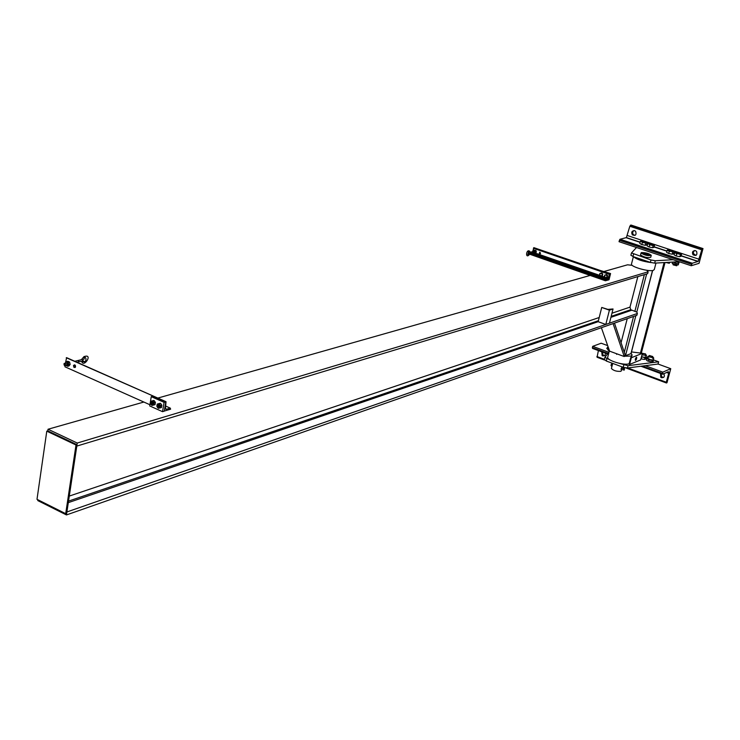 <?xml version="1.0" encoding="UTF-8"?>
<svg xmlns="http://www.w3.org/2000/svg" width="740" height="740" viewBox="0 0 740 740"><rect width="100%" height="100%" fill="white"/><g stroke="black" fill="none" stroke-linecap="round" stroke-linejoin="round"><path stroke-width="1.11" d="M607.808 356.902L607.679 357.383C607.161 360.639 624.782 365.856 629.093 363.701L629.176 363.664M631.109 353.378L632.099 354.932L631.072 356.051L624.384 356.236M622.636 355.949L611.203 351.75M633.634 256.752C636.687 259.453 642.468 261.387 650.96 262.571M655.973 263.061L654.317 269.453L653.337 270.359C649.091 271.969 631.072 266.918 631.442 264.236L631.544 263.847M624.468 356.088L630.952 353.618M614.477 323.112L625.152 354.849L624.227 356.532L609.621 351.167L601.38 327.7M613.099 323.602L624.227 356.532M627.252 318.644L621.063 342.694M613.044 308.969L607.855 309.375L601.731 307.452L609.409 310.18L613.044 308.969L609.436 323.186L605.801 324.453L598.151 321.697L601.731 307.452M605.801 324.453L609.409 310.18M604.312 271.404L627.548 264.809L632.201 265.327M595.506 273.902L593.48 274.475M590.039 275.456L157.851 398.074M143.865 402.042L48.035 429.237L77.256 443.038L76.793 446.091L647.657 273.634L648.129 271.793L77.256 443.038M646.843 270.285L648.129 271.793M47.795 430.874L77.006 444.694L76.007 444.999L46.787 431.17L47.795 430.874L48.035 429.237M611.166 316.368L630.73 309.709L636.89 312.132L637.353 313.473L66.896 511.969L66.452 514.938L37.777 500.582L37.888 499.759M630.73 309.709L629.99 307.137L637.843 276.594M637.353 313.473L636.881 315.277L66.452 514.938M76.007 444.999L65.703 513.671L66.692 513.329L77.006 444.694M46.787 431.17L37 499.315L65.703 513.671M151.256 396.659L149.739 405.955L162.541 411.671L164.271 411.163L165.834 401.848L164.095 402.347L151.256 396.659L153.004 396.168L165.834 401.848M162.541 411.671L164.095 402.347M610.574 273.56L600.168 270.442L610.574 273.56L609.011 279.776L605.403 280.775L605.783 279.914L607.725 279.295L609.741 273.735L533.919 247.66L532.615 251.656M608.271 279.998L609.834 273.772M539.895 252.266L540.542 253.265L539.645 254.144L539.109 253.885L539.895 252.266M539.654 252.22L539.506 253.783L540.089 254.051M609.741 273.735L608.178 279.961M529.831 253.718L528.046 253.644L529.683 253.968M605.487 280.469L529.609 254.181L605.403 280.775M532.264 252.756L607.725 279.295M75.276 367.401L74.629 364.839M74.703 364.866L73.491 365.449L73.843 367.243C75.425 367.891 75.859 367.216 75.166 365.218L74.703 364.866M149.933 404.752L64.954 366.8L65.111 365.699M65.564 362.591L66.609 357.661L166.028 401.7L66.267 357.735M164.289 411.061L170.616 409.192L170.283 408.119L166.195 409.322L165.455 408.212L166.028 401.7M604.765 275.067L605.44 274.91L604.515 275.863L604.765 275.067L606.652 274.596L607.031 276.732L606.698 275.345L605.44 274.91L606.217 274.725M606.893 277.491L605.44 277.842L604.515 275.863L604.848 277.25L606.115 277.685L607.031 276.732L607.327 277.371L607.281 275.937M607.716 275.807L606.652 274.596M599.927 273.402L600.602 273.245L599.687 274.198L599.927 273.402L601.814 272.93L602.193 275.058L601.861 273.68L600.602 273.245L601.38 273.06M602.055 275.826L600.602 276.168L599.687 274.198L600.02 275.576L601.278 276.011L602.193 275.058L602.49 275.696L602.443 274.272M602.878 274.142L601.814 272.93M159.516 406.51L158.526 404.752L157.463 406.103L157.814 406.917L159.516 406.51M159.22 406.482L158.388 404.993L157.49 406.14L159.22 406.482M156.88 406.399L157.49 407.389L156.945 405.27L156.88 406.399M159.738 404.641L159.128 403.642L158.073 403.892L159.738 404.641L160.284 406.76L159.165 408.138L157.49 407.389L158.36 408.314L160.219 407.888L160.608 405.557L159.738 404.641M157.269 404.068L156.945 405.27L158.073 403.892L157.269 404.068L158.499 403.716L160.358 403.291L161.228 404.207L161.838 405.196L161.45 407.536L160.219 407.888M158.175 404.743L159.294 405.15L159.646 406.473L158.934 407.324M160.358 403.291L159.128 403.642M161.838 405.196L160.608 405.557M152.801 403.615L151.978 402.135L151.08 403.291L152.801 403.615M153.106 403.651L152.116 401.894L151.053 403.263L151.404 404.059L153.189 403.781M150.479 403.541L151.09 404.53L150.544 402.421L150.479 403.541M151.663 401.043L150.858 401.219L150.544 402.421L151.663 401.043L153.319 401.783L153.865 403.901L154.188 402.699L152.718 400.793L151.663 401.043M153.8 405.03L153.865 403.901L152.745 405.279L151.09 404.53L151.95 405.446L155.03 404.669L155.419 402.347L154.188 402.699M151.765 401.885L152.875 402.292L153.226 403.615L152.514 404.466M150.858 401.219L153.948 400.442L155.419 402.347M153.948 400.442L152.718 400.793M529.627 254.061L527.888 254.338M530.118 252.257L530.358 253.145L529.424 253.7L528.508 252.174M528.804 250.768L529.822 251.424L528.887 252.405M533.355 252.488L534.058 253.071L533.299 252.507M536.37 252.072L534.807 253.293L536.37 252.072L535.982 250.508L535.566 251.443L534.678 250.416L533.133 251.535M533.068 251.554L534.04 250.166L535.436 250.638M534.807 253.293L534.058 253.071L535.26 252.766L535.566 251.443L535.816 252.211M533.873 252.368L534.558 250.925M535.982 250.508L534.04 250.166M82.094 361.601L84.046 361.361L82.621 360.75M81.761 361.666L84.295 361.777M64.695 365.634L65.453 363.516C64.056 362.942 63.668 363.543 64.297 365.329L64.695 365.634M80.725 359.862L82.233 359.501L82.612 360.815L81.52 361.61M83.01 357.762L84.286 356.588L84.258 358.974M66.471 361.518L65.749 362.332L67.747 361.222L69.542 362.017L70.161 364.385L68.968 365.949L67.701 366.263L68.163 365.505L66.665 365.884L65.786 365.07M68.885 364.69L68.274 362.322L67.238 361.953L68.45 363.543L68.163 365.505L70.161 364.385M69.542 362.017L68.274 362.322M65.37 363.433L65.749 362.332L65.305 363.368M66.017 363.386L67.534 363.016L66.776 365.135M65.897 365.458L67.701 366.263M646.371 357.309L647.435 357.697M653.605 359.945L658.646 361.786L628.029 365.699L619.426 363.377M604.395 359.455L606.319 361.028L623.228 367.299L627.437 367.993L658.045 364.034L658.646 361.786M609.927 359.862L604.913 357.355L609.094 351.842M679.098 261.692L654.66 263.135L650.377 262.386L632.968 256.53L630.933 255.171M636.502 247.502L631.488 252.932L650.996 259.99L655.279 260.748L673.169 259.721M680.226 254.495L678.552 253.866L680.957 254.042L679.653 256.688L681.022 256.29L681.605 254.097L677.822 252.349L675.389 252.183L675.759 252.941L678.552 253.866L676.739 253.764L674.63 252.645L675.389 252.183M674.63 252.645L674.057 254.838L676.166 255.966L676.739 253.764M676.166 255.966L679.653 256.688M673.048 264.541L677.155 265.17M673.206 264.883L676.73 265.762M672.984 262.053L676.092 263.19L672.975 262.053M674.584 261.96L674.418 262.571M672.262 263.385L678.303 264.883L678.728 263.264M678.46 263.366L676.092 263.19L678.524 263.348L679.551 261.849M678.312 261.738L677.905 263.292M672.771 252.025L671.097 251.406L673.52 251.572L672.771 252.025L672.198 254.218L673.576 253.82L674.149 251.637L670.394 249.898L667.961 249.732L668.312 250.481L671.097 251.406L669.293 251.304L667.202 250.185L667.961 249.732M667.202 250.185L666.629 252.377L668.72 253.496L669.293 251.304M668.72 253.496L672.198 254.218M665.908 262.478L669.728 262.682M665.787 262.478L669.302 263.274M667.739 262.367L670.93 262.182M640.35 241.305L641.432 241.592L641.136 240.861L640.35 241.305L639.795 243.479L641.821 244.57L642.376 242.396L645.835 243.118L646.612 242.664L641.432 241.592L642.376 242.396M641.136 240.861L646.751 242.248M647.25 242.748L646.695 244.912L645.271 245.292L641.821 244.57M645.271 245.292L645.835 243.118M647.666 243.719L648.749 244.006L648.443 243.275L647.666 243.719L647.102 245.902L649.147 247.003L649.711 244.82L653.17 245.541L653.947 245.097L648.749 244.006L649.711 244.82M648.443 243.275L650.876 243.451L654.576 245.162L654.012 247.345L652.606 247.724L649.147 247.003M652.606 247.724L653.17 245.541M654.576 245.162L654.077 244.672M649.304 355.607L652.754 356.504M649.442 355.505L652.736 356.569L649.442 355.505M647.038 360.704L652.227 362.036M653.67 358.031L653.207 361.425L651.82 362.008L647.324 360.907L646.39 360.019L646.797 358.447L648.813 359.733L652.236 360.436L652.995 359.899L650.59 359.834L647.334 358.086M648.397 361.296L648.813 359.733M647.352 358.021L646.797 358.447M651.82 362.008L652.236 360.436M648.915 356.107L647.75 356.504L653.698 357.92L652.856 357.124M642.283 353.729L645.521 353.859M642.376 353.396L645.502 353.924L642.237 353.295M641.451 356.921L643.356 357.189L641.524 356.634M640.988 358.706L642.81 359.252L641.007 358.623M644.577 359.353L644.993 357.79L646.39 357.216L645.215 359.316L642.81 359.252L645.002 359.381M641.173 358.65L641.58 357.087M646.436 355.385L645.909 357.17L643.356 357.189L644.993 357.79M641.969 354.941L646.464 355.274L645.622 354.479M634.587 230.667L635.614 231.333C636.678 234.848 635.595 236.023 632.349 234.867C631.1 232.175 631.849 230.778 634.587 230.667M633.903 230.556L632.82 231.74L632.7 233.424L633.338 234.617L635.049 235.385M701.807 249.833L703 248.575L699.041 263.32L691.234 265.734L692.15 263.301L698.181 261.368L701.807 249.833L629.823 226.274L626.382 237.586L619.916 239.298L619.019 241.675L691.234 265.734M703 248.575L631.063 225.062L629.823 226.274M695.452 250.647L696.608 251.443C697.496 255.06 696.294 256.179 693.001 254.782C691.863 252.072 692.677 250.694 695.452 250.647M694.564 250.536L693.399 252.007L693.445 253.644L695.97 255.402M601.74 351.805L602.138 355.616L602.758 355.968L604.95 355.514L605.533 353.202M604.719 355.709L603.137 355.237L602.332 352.018M662.615 374.246L668.414 371.702L668.701 373.238L666.287 382.238L666.426 382.987L666.981 382.746L670.755 368.687L662.818 372.146L662.615 374.246M663.632 377.391L661.745 376.854L660.996 373.644M607.485 353.924L592.564 348.42L592.37 347.643L592.694 346.339L601.167 343.221L607.66 345.599M658.045 364.034L670.755 368.687M604.543 360.038L597.078 357.272L598.392 350.566M592.694 346.339L608.77 352.259M645.28 365.69L662.818 372.146M660.487 373.46L660.792 377.28L661.514 377.696C664.252 377.733 665.01 376.41 663.798 373.719M642.783 253.015L649.822 254.976L642.783 253.015M641.469 252.571L641.025 252.978C644.559 255.282 647.972 256.058 651.255 255.3C649.035 253.478 645.77 252.571 641.469 252.571M651.219 255.467L650.747 257.289C647.463 258.047 644.05 257.27 640.516 254.958L640.553 254.791M643.245 253.163C646.418 253.256 648.416 253.875 649.23 255.013L643.079 253.617L643.245 253.163M618.557 365.569L613.617 363.738M611.462 368.27L611.407 368.483C613.488 370.657 616.66 371.6 620.934 371.314L621.591 370.046M622.997 367.364L621.776 367.401L622.784 367.53L622.146 368.344L622.359 367.623M621.73 368.983L622.146 368.344L621.831 369.575L621.73 368.983L621.027 369.279L621.72 370.093M621.776 367.401L621.138 368.77M623.293 369.852L623.422 367.854L623.811 368.483M621.036 369.343L621.804 367.364M612.674 363.534L611.332 364.321L611.777 363.654M624.181 370.13L624.569 368.668M611.12 365.042L611.296 364.413L611.12 365.042L611.971 365.357L612.489 364.256M611.018 365.597L611.924 366.448M611.971 366.254L611.971 365.357M612.554 363.978L611.758 363.682M631.488 351.935L642.394 353.313L631.312 357.753L630.758 357.55L631.766 356.218M630.758 357.55L629.028 364.237L629.574 364.441L640.664 359.918L642.394 353.313M635.318 359.131L636.317 357.3L635.725 360.389L635.318 359.131M629.574 364.441L631.312 357.753M609.131 349.77L609.131 351.713M635.244 359.455L635.429 358.771M636.529 357.207L635.346 360.297L636.409 359.353L636.752 357.494M635.605 359.011L635.845 359.751L636.197 357.938L635.845 359.751L635.605 359.011M635.836 357.882L636.206 357.392M608.632 348.346L607.947 350.002L608.965 350.825M609.002 350.39L607.947 350.002M607.947 349.937L608.391 348.262M607.651 347.476L606.763 348.42L607.956 349.511M624.301 352.314L633.56 316.433M634.855 311.411L644.355 274.632M625.402 356.07L635.864 315.629M636.779 312.086L646.649 273.939M630.878 353.905L652.523 270.526M629.99 307.137L611.962 313.214M599.206 317.516L69.283 496.077M631.609 310.264L610.916 317.331M598.151 321.687L68.293 502.645M605.847 279.877L530.025 253.635M607.605 279.359L531.847 253.163M608.252 278.305L606.31 277.639M604.719 277.084L601.472 275.964M599.881 275.419L535.39 253.136M609.242 274.364L533.41 248.27M609.603 273.772L533.78 247.696M170.283 408.119L165.806 406.121M75.554 365.995L74.333 365.458M166.195 409.322L165.519 409.026M530.904 253.348L531.598 251.905L530.34 253.219M78.153 362.387L78.912 360.297L77.395 360.657M606.319 361.028L606.902 358.743M623.82 365.005L623.228 367.299M627.437 367.993L628.029 365.699M633.579 254.144L632.968 256.53M650.377 262.386L650.996 259.99M655.279 260.748L654.66 263.135M664.085 262.58L640.424 353.063M630.489 225.201L702.463 248.732M627.474 235.57L699.272 259.287M619.362 240.315L691.604 264.346M620.028 239.233L692.261 263.236M626.151 237.707L640.091 242.322M646.788 244.542L647.398 244.746M654.114 246.966L666.934 251.212M673.678 253.45L674.362 253.672M681.124 255.911L697.968 261.488M640.933 366.254L662.43 374.172M592.37 347.643L607.91 353.368M642.366 366.069L662.466 373.469M625.883 367.956L666.25 382.922M666.638 372.479L668.701 373.238M596.893 356.514L604.413 359.307M627.751 367.956L666.287 382.238M609.418 350.584L607.679 357.383M631.979 355.376L631.553 357.041M631.442 264.236L633.375 256.669M652.625 270.507L631.007 353.757M68.524 501.119L598.401 320.716M529.96 253.672L605.783 279.914M533.707 247.733L609.529 273.818M74.749 367.022L73.843 367.243M530.358 252.719L529.822 251.424M534.863 251.119L530.164 252.248M527.74 254.246L528.249 254.921L528.314 251.683M529.304 254.625C525.104 259.435 526.242 248.224 529.803 251.36M535.085 252.072L531.82 252.858M84.046 361.361L84.425 361.99M82.233 359.501L74.796 361.277M81.076 361.286L79.273 361.721M84.11 356.504L81.798 359.178M83.833 358.928L82.612 360.343M65.814 364.959L67.895 364.459M77.016 362.267L77.756 362.091M65.453 363.516L67.534 363.016M81.853 361.86C84.212 367.623 93.166 353.452 84.277 356.588M84.425 362.036L85.618 361.037C86.275 359.011 85.979 357.688 84.73 357.087M604.913 357.355L604.33 359.64M630.878 255.319L631.488 252.932M665.038 262.524L641.312 353.184M673.002 264.633L673.123 264.161M672.605 262.08L672.235 263.468M652.736 356.569L652.541 358.317M648.591 357.3L648.98 355.848M647.75 356.504L647.306 358.197M645.502 353.924L645.308 355.672M632.349 234.867L633.338 234.617M702.352 248.797L630.369 225.265M693.935 254.514L693.001 254.782M692.15 263.301L619.916 239.298M698.181 261.368L681.17 255.735M674.408 253.496L673.724 253.265M666.981 251.036L654.16 246.79M647.445 244.57L646.834 244.367M640.137 242.146L626.382 237.586M602.138 355.616L603.137 355.237M661.745 376.854L660.792 377.28M640.516 254.958L641.025 252.978M641.034 259.24L640.738 260.406M616.762 353.794L616.614 354.358M648.009 261.59L647.861 262.154M612.711 363.396L611.407 368.483M622.692 367.586L623.422 367.854M624.421 368.714L623.099 368.215M623.903 370.083L622.886 369.704M608.419 347.754L607.346 347.365"/></g></svg>
